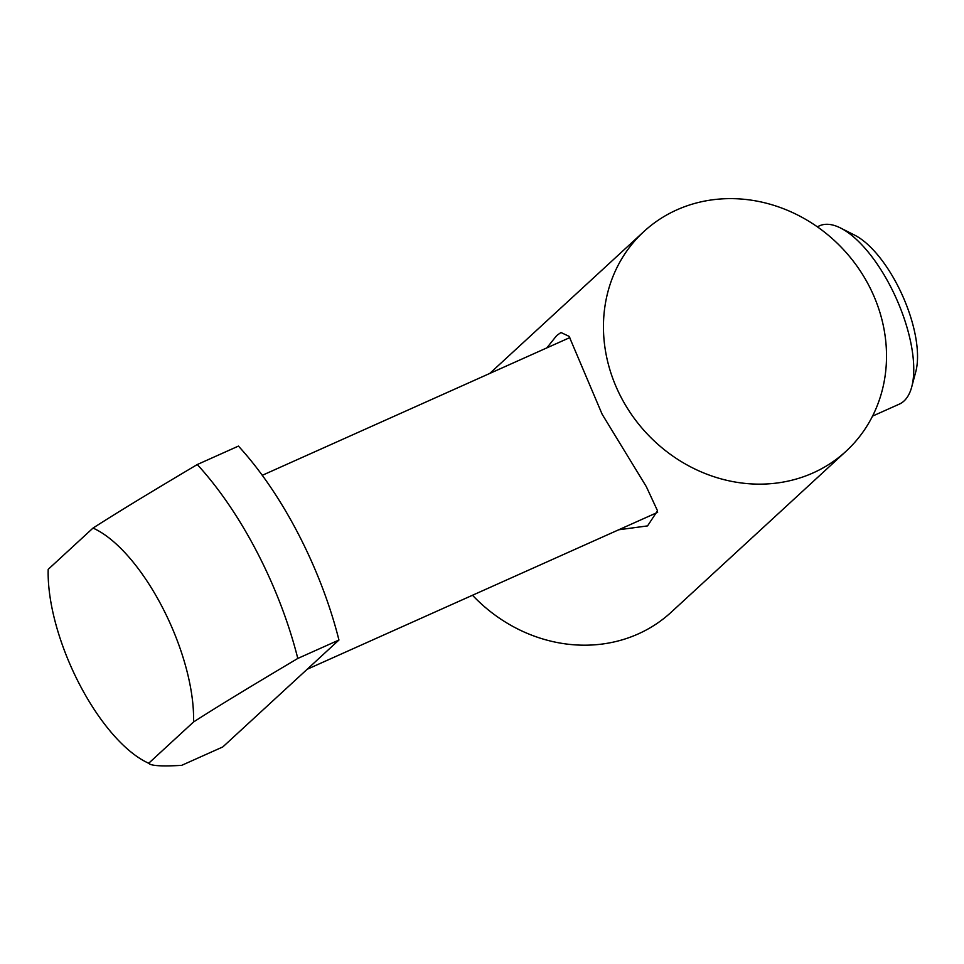 <?xml version="1.0" encoding="UTF-8"?>
<svg xmlns="http://www.w3.org/2000/svg" width="964" height="964" viewBox="0 0 964 964"><rect width="100%" height="100%" fill="white"/><g stroke="black" fill="none" stroke-linecap="round" stroke-linejoin="round"><path stroke-width="1.45" d="M546.829 347.896L556.734 335.508L560.976 332.52L569.122 336.364L602.139 414.243L646.35 486.7L657.508 510.775L647.567 525.898L618.707 529.778M869.034 285.838A149.287 134.623 -132.6 0 1 846.091 451.212A149.287 134.623 -132.6 0 1 620.937 396.927A149.287 134.623 -132.6 0 1 643.88 231.553A149.287 134.623 -132.6 0 1 869.034 285.838M472.505 595.246A149.287 134.623 47.4 0 0 671.137 612.273L846.091 451.212M872.541 416.111L899.34 404.121A97.689 40.404 -114.1 0 0 904.015 401.012A97.689 40.404 -114.1 0 0 911.739 386.877L915.8 371.634A83.928 34.716 -114.1 0 0 902.533 295.659A83.928 34.716 -114.1 0 0 854.694 235.156L840.608 228.034A97.689 40.404 -114.1 0 0 819.496 225.805L817.279 226.793M911.739 386.877A97.689 40.404 -114.1 0 0 896.291 298.442A97.689 40.404 -114.1 0 0 840.608 228.034M297.792 658.448C240.373 692.562 214.153 708.757 193.535 721.988A130.706 54.068 -114.1 0 0 93.014 528.079C113.644 514.848 139.852 498.653 197.271 464.54A213.261 88.218 65.9 0 1 297.792 658.448L338.942 640.024L222.817 746.931L181.654 765.356C161.59 766.525 150.613 765.814 148.709 763.247A130.706 54.068 65.9 0 1 146.034 761.97A130.706 54.068 65.9 0 1 48.2 569.338L93.014 528.079M193.535 721.988L148.709 763.247L149.625 763.789L146.034 761.97M338.942 640.024A213.261 88.218 65.9 0 0 238.433 446.103L197.271 464.54M643.88 231.553L489.724 373.466M307.167 669.281L657.629 512.354M262.268 475.312L569.808 337.605"/></g></svg>
